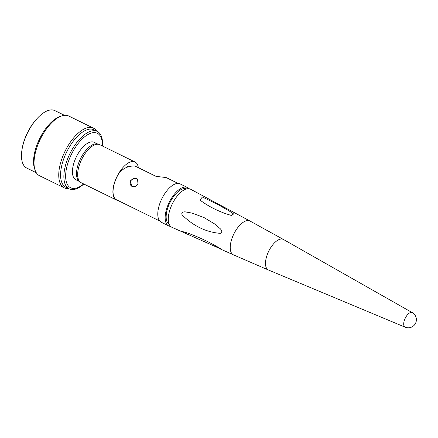 <?xml version="1.0" encoding="UTF-8"?>
<svg xmlns="http://www.w3.org/2000/svg" width="438" height="438" viewBox="0 0 438 438"><rect width="100%" height="100%" fill="white"/><g stroke="black" fill="none" stroke-linecap="round" stroke-linejoin="round"><path stroke-width="0.66" d="M186.15 233.668L181.967 231.593C185.022 231.757 193.853 235.326 200.171 238.091C207.366 241.283 214.642 245.094 221.995 249.534L171.915 227.295A21.199 9.8 -63.9 0 1 173.481 201.65A21.199 9.8 -63.9 0 1 190.596 189.232L250.027 221.053L283.468 239.493A17.011 7.862 -63.9 0 0 269.66 249.414A17.011 7.862 -63.9 0 0 268.483 270.022L405.128 327.181A8.114 3.75 -63.9 0 1 405.123 327.181A8.114 3.75 -63.9 0 1 405.687 317.353A8.114 3.75 -63.9 0 1 412.251 312.612A8.114 3.75 -63.9 0 1 412.273 312.623L283.468 239.493M181.967 231.593L182.268 231.467M220.139 233.344C206.189 232.178 193.645 226.161 182.509 215.293C180.253 212.698 183.905 211.401 185.8 211.976L192.129 213.098L204.042 217.576L214.948 224.13L219.821 228.368C221.338 229.441 223.281 233.224 220.139 233.344M200.741 200.626C207.754 205.811 215.961 210.125 225.356 213.563L231.253 215.43L233.668 213.979L228.51 210.497L216.306 203.703L202.389 197.045L199.898 199.985L200.741 200.626M169.172 224.272A19.699 9.105 -63.9 0 1 170.979 200.626A19.699 9.105 -63.9 0 1 186.522 188.915M170.552 226.358A21.363 9.877 -63.9 0 1 168.657 225.882A21.363 9.877 -63.9 0 1 170.382 200.111A21.363 9.877 -63.9 0 1 187.486 187.524A21.363 9.877 -63.9 0 1 189.019 188.729M168.657 225.882L161.288 222.263A21.363 9.877 -63.9 0 1 163.013 196.492A21.363 9.877 -63.9 0 1 180.111 183.905L187.486 187.524M159.678 220.976L116.481 199.772A20.915 9.669 -63.9 0 1 118.167 174.543C122.246 168.625 127.83 165.783 134.926 166.007L156.027 176.366L166.155 177.554L178.113 183.423M138.019 184.283L137.527 179.115L133.908 178.304L130.65 180.664L131.499 186.145L134.986 186.84L138.019 184.283M137.516 179.104A4.632 4.079 -49.4 0 0 130.869 180.856A4.632 4.079 -49.4 0 0 131.52 186.161M117.811 200.423A21.161 9.784 -63.9 0 1 116.371 199.991A21.161 9.784 -63.9 0 1 118.079 174.466A21.161 9.784 -63.9 0 1 135.019 162A21.161 9.784 -63.9 0 1 138.342 167.683M116.371 199.991L81.134 182.695A21.161 9.784 -63.9 0 1 82.842 157.171A21.161 9.784 -63.9 0 1 99.782 144.704L135.019 162M79.732 181.639A20.838 9.631 -63.9 0 1 81.616 156.612A20.838 9.631 -63.9 0 1 98.09 144.239M79.743 181.65L75.845 179.739A20.838 9.631 -63.9 0 1 77.526 154.603A20.838 9.631 -63.9 0 1 94.208 142.328L98.107 144.244M83.685 183.949A30.331 14.021 -63.9 0 1 66.505 182.438A30.331 14.021 -63.9 0 1 73.069 151.165A30.331 14.021 -63.9 0 1 92.61 132.752A30.331 14.021 -63.9 0 1 102.333 145.958M83.839 184.02A31.979 14.782 -63.9 0 1 69.116 188.849A31.979 14.782 -63.9 0 1 71.701 150.272A31.979 14.782 -63.9 0 1 97.302 131.433A31.979 14.782 -63.9 0 1 102.487 146.029M69.116 188.849L65.826 187.234A31.979 14.782 -63.9 0 1 68.405 148.657A31.979 14.782 -63.9 0 1 94.006 129.818L97.302 131.433M68.498 188.548A33.233 15.363 -63.9 0 1 64.2 187.831A33.233 15.363 -63.9 0 1 66.883 147.743A33.233 15.363 -63.9 0 1 93.486 128.164A33.233 15.363 -63.9 0 1 96.683 131.132M64.2 187.831L39.502 175.709A33.233 15.363 -63.9 0 1 35.106 170.229A33.233 15.363 -63.9 0 1 42.185 135.621A33.233 15.363 -63.9 0 1 61.763 115.917A33.233 15.363 -63.9 0 1 68.788 116.043L93.486 128.164M35.106 170.229L34.569 168.696A31.979 14.782 -63.9 0 1 41.38 135.391A31.979 14.782 -63.9 0 1 60.22 116.431L61.763 115.917M36.305 172.742L26.734 168.05A31.979 14.782 -63.9 0 1 21.9 150.278A31.979 14.782 -63.9 0 1 29.319 129.467A31.979 14.782 -63.9 0 1 37.903 117.674A31.979 14.782 -63.9 0 1 54.92 110.628L64.485 115.325M21.9 150.278L22.026 149.413A30.512 14.104 -63.9 0 1 29.105 129.56A30.512 14.104 -63.9 0 1 37.296 118.304L37.903 117.674M128.4 166.862L127.277 166.309L126.648 167.442M220.352 248.987L233.438 254.85A18.829 8.705 -63.9 0 1 234.834 232.08A18.829 8.705 -63.9 0 1 250.027 221.053M405.117 327.181A8.125 8.125 0 0 0 415.344 323.666A8.125 8.125 0 0 0 412.361 312.677M233.438 254.85L268.483 270.022"/></g></svg>
